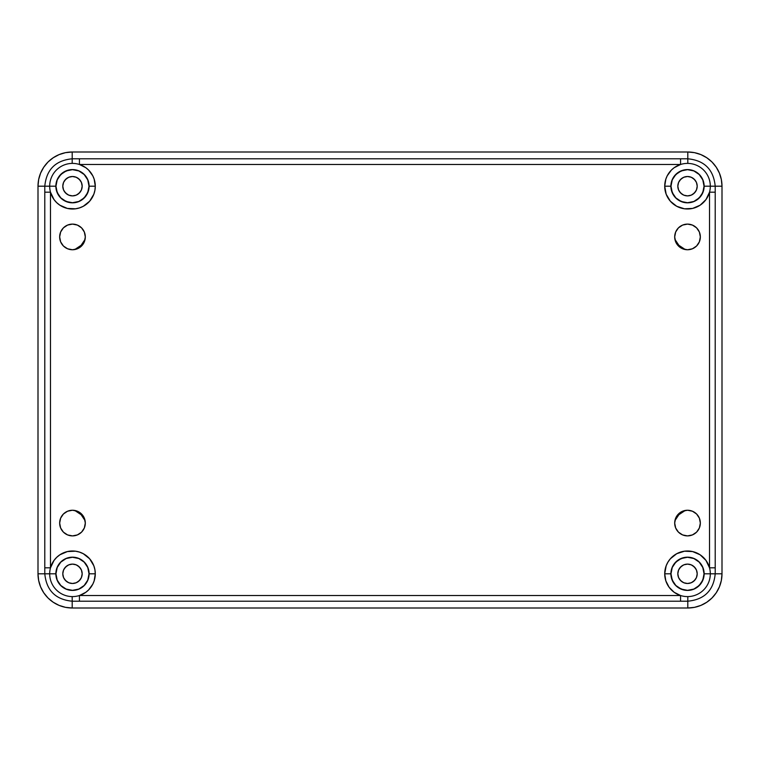 <?xml version="1.0" encoding="UTF-8"?>
<svg xmlns="http://www.w3.org/2000/svg" width="760" height="760" viewBox="0 0 760 760"><rect width="100%" height="100%" fill="white"/><g stroke="black" fill="none" stroke-linecap="round" stroke-linejoin="round"><path stroke-width="1.14" d="M55.86 573.8A16.625 16.625 0 0 0 72.485 590.425A16.625 16.625 0 0 0 89.11 573.8L95.285 573.8A22.8 22.8 0 0 1 72.181 596.6A22.8 22.8 0 0 1 49.685 573.8L55.86 573.8L57.133 580.165L60.733 585.552L66.12 589.152L72.485 590.425L78.85 589.152L84.236 585.552L87.837 580.165L89.11 573.8L87.837 567.435L84.236 562.048L78.85 558.448L72.485 557.175L66.12 558.448L60.733 562.048L57.133 567.435L55.86 573.8L49.685 573.8A22.8 22.8 0 0 1 50.483 567.806L50.483 192.195A22.8 22.8 0 0 1 49.685 186.2L55.86 186.2A16.625 16.625 0 0 0 72.485 202.825A16.625 16.625 0 0 0 89.11 186.2L95.285 186.2A22.8 22.8 0 0 1 50.483 192.195L53.998 199.548L56.687 202.635L59.878 205.2L67.364 208.42L75.506 208.8L79.496 207.898L83.267 206.292L89.642 201.219L93.831 194.218L94.914 190.275L95.285 186.2L94.164 179.132L92.787 175.816L88.569 170.031L85.832 167.713L79.439 164.483L680.561 164.483L674.167 167.713L671.431 170.031L667.213 175.816L665.836 179.132L664.715 186.2L670.89 186.2A16.625 16.625 0 0 0 687.515 202.825A16.625 16.625 0 0 0 704.14 186.2L710.315 186.2A22.8 22.8 0 0 1 684.494 208.8A22.8 22.8 0 0 1 664.715 186.2L666.168 194.218L670.358 201.219L676.732 206.292L684.494 208.8L692.635 208.42L700.121 205.2L706.002 199.548L709.517 192.195L709.517 567.806L706.002 560.452L700.121 554.8L692.635 551.579L684.494 551.2L676.732 553.707L670.358 558.781L667.954 562.096L666.168 565.782L664.715 573.8L670.89 573.8A16.625 16.625 0 0 0 687.515 590.425A16.625 16.625 0 0 0 704.14 573.8L710.315 573.8A22.8 22.8 0 0 1 680.561 595.517A22.8 22.8 0 0 1 664.715 573.8L665.836 580.868L669.094 587.242L674.167 592.287L680.561 595.517L79.439 595.517L85.832 592.287L88.569 589.969L92.787 584.183L94.164 580.868L95.285 573.8L94.914 569.725L93.831 565.782L89.642 558.781L83.267 553.707L79.496 552.102L75.506 551.2L67.364 551.579L59.878 554.8L56.687 557.365L53.998 560.452L50.483 567.806A22.8 22.8 0 0 1 95.285 573.8L89.11 573.8A16.625 16.625 0 0 0 72.485 557.175A16.625 16.625 0 0 0 55.86 573.8M85.31 523.07A12.825 12.825 0 0 1 72.485 535.895A12.825 12.825 0 0 1 59.66 523.07L60.638 527.981L63.412 532.142L67.573 534.917L72.485 535.895L77.396 534.917L81.557 532.142L84.331 527.981L85.31 523.07L84.331 518.158L81.557 513.997L77.396 511.223L72.485 510.245L67.573 511.223L63.412 513.997L60.638 518.158L59.66 523.07A12.825 12.825 0 0 1 72.485 510.245A12.825 12.825 0 0 1 85.31 523.07M700.34 523.07A12.825 12.825 0 0 1 687.515 535.895A12.825 12.825 0 0 1 674.69 523.07L675.668 527.981L678.442 532.142L682.603 534.917L687.515 535.895L692.426 534.917L696.587 532.142L699.361 527.981L700.34 523.07L699.361 518.158L696.587 513.997L692.426 511.223L687.515 510.245L682.603 511.223L678.442 513.997L675.668 518.158L674.69 523.07A12.825 12.825 0 0 1 687.515 510.245A12.825 12.825 0 0 1 700.34 523.07M700.34 236.93A12.825 12.825 0 0 1 687.515 249.755A12.825 12.825 0 0 1 674.69 236.93L675.668 241.841L678.442 246.002L682.603 248.776L687.515 249.755L692.426 248.776L696.587 246.002L699.361 241.841L700.34 236.93L699.361 232.018L696.587 227.857L692.426 225.083L687.515 224.105L682.603 225.083L678.442 227.857L675.668 232.018L674.69 236.93A12.825 12.825 0 0 1 687.515 224.105A12.825 12.825 0 0 1 700.34 236.93M85.31 236.93A12.825 12.825 0 0 1 72.485 249.755A12.825 12.825 0 0 1 59.66 236.93L60.638 241.841L63.412 246.002L67.573 248.776L72.485 249.755L77.396 248.776L81.557 246.002L84.331 241.841L85.31 236.93L84.331 232.018L81.557 227.857L77.396 225.083L72.485 224.105L67.573 225.083L63.412 227.857L60.638 232.018L59.66 236.93A12.825 12.825 0 0 1 72.485 224.105A12.825 12.825 0 0 1 85.31 236.93M89.015 186.2A16.53 16.53 0 0 1 72.485 202.73A16.53 16.53 0 0 1 55.955 186.2A16.53 16.53 0 0 1 72.485 169.67A16.53 16.53 0 0 1 89.015 186.2L87.761 192.527L84.17 197.885L78.812 201.476L72.485 202.73L66.158 201.476L60.8 197.885L57.209 192.527L55.955 186.2L57.209 179.873L60.8 174.515L66.158 170.924L72.485 169.67L78.812 170.924L84.17 174.515L87.761 179.873L89.015 186.2M704.045 186.2A16.53 16.53 0 0 1 687.515 202.73A16.53 16.53 0 0 1 670.985 186.2A16.53 16.53 0 0 1 687.515 169.67A16.53 16.53 0 0 1 704.045 186.2L702.791 192.527L699.2 197.885L693.842 201.476L687.515 202.73L681.188 201.476L675.83 197.885L672.239 192.527L670.985 186.2L672.239 179.873L675.83 174.515L681.188 170.924L687.515 169.67L693.842 170.924L699.2 174.515L702.791 179.873L704.045 186.2M704.045 573.8A16.53 16.53 0 0 1 687.515 590.33A16.53 16.53 0 0 1 670.985 573.8A16.53 16.53 0 0 1 687.515 557.27A16.53 16.53 0 0 1 704.045 573.8L702.791 580.127L699.2 585.485L693.842 589.076L687.515 590.33L681.188 589.076L675.83 585.485L672.239 580.127L670.985 573.8L672.239 567.473L675.83 562.115L681.188 558.524L687.515 557.27L693.842 558.524L699.2 562.115L702.791 567.473L704.045 573.8M89.015 573.8A16.53 16.53 0 0 1 72.485 590.33A16.53 16.53 0 0 1 55.955 573.8A16.53 16.53 0 0 1 72.485 557.27A16.53 16.53 0 0 1 89.015 573.8L87.761 580.127L84.17 585.485L78.812 589.076L72.485 590.33L66.158 589.076L60.8 585.485L57.209 580.127L55.955 573.8L57.209 567.473L60.8 562.115L66.158 558.524L72.485 557.27L78.812 558.524L84.17 562.115L87.761 567.473L89.015 573.8M722 573.8L721.344 580.469L719.397 586.891L716.233 592.8L711.987 597.987L706.8 602.233L700.891 605.397L694.469 607.344L687.8 608L72.2 608L65.531 607.344L59.109 605.397L53.2 602.233L48.013 597.987L43.767 592.8L40.603 586.891L38.655 580.469L38 573.8L38 186.2L38.655 179.531L40.603 173.109L43.767 167.2L48.013 162.013L53.2 157.766L59.109 154.603L65.531 152.655L72.2 152L687.8 152L694.469 152.655L700.891 154.603L706.8 157.766L711.987 162.013L716.233 167.2L719.397 173.109L721.344 179.531L722 186.2L722 573.8L715.207 573.8C713.592 590.434 704.453 599.573 687.8 601.207L687.8 608A34.2 34.2 0 0 0 722 573.8L722 186.2L715.207 186.2L715.207 573.8L722 573.8M722 186.2A34.2 34.2 0 0 0 687.8 152L687.8 158.792C704.434 160.407 713.573 169.546 715.207 186.2L722 186.2M72.2 152L72.2 158.792L72.2 152A34.2 34.2 0 0 0 38 186.2L44.792 186.2C46.407 169.566 55.546 160.427 72.2 158.792L72.181 163.4A22.8 22.8 0 0 1 95.285 186.2L89.11 186.2L87.837 179.835L84.236 174.448L78.85 170.848L72.485 169.575L69.245 169.898L63.251 172.377L58.662 176.966L57.133 179.835L55.86 186.2L56.183 189.439L58.662 195.434L60.733 197.951L63.251 200.023L69.245 202.502L72.485 202.825L78.85 201.552L81.719 200.023L86.307 195.434L88.787 189.439L89.11 186.2A16.625 16.625 0 0 0 72.485 169.575A16.625 16.625 0 0 0 55.86 186.2L49.685 186.2A22.8 22.8 0 0 1 79.439 164.483L680.561 164.483A22.8 22.8 0 0 1 710.315 186.2L704.14 186.2L702.867 179.835L699.267 174.448L693.88 170.848L687.515 169.575L684.275 169.898L678.281 172.377L673.692 176.966L672.163 179.835L670.89 186.2L671.213 189.439L673.692 195.434L675.764 197.951L678.281 200.023L684.275 202.502L687.515 202.825L693.88 201.552L696.749 200.023L701.337 195.434L703.817 189.439L704.14 186.2A16.625 16.625 0 0 0 687.515 169.575A16.625 16.625 0 0 0 670.89 186.2L664.715 186.2A22.8 22.8 0 0 1 687.819 163.4A22.8 22.8 0 0 1 710.315 186.2L715.207 186.2C713.573 169.546 704.434 160.407 687.8 158.792L687.8 152L72.2 152M72.352 158.792L78.546 158.783M79.439 158.783L687.8 158.792L687.819 163.4L687.8 158.792L680.561 158.783L680.561 164.483L680.561 158.783L79.439 158.783L79.439 164.483L79.439 158.783L72.2 158.792C55.546 160.427 46.407 169.566 44.792 186.2L38 186.2L38 573.8L44.792 573.8L44.792 186.2L49.685 186.2A22.8 22.8 0 0 1 72.181 163.4L72.2 158.792M38 573.8A34.2 34.2 0 0 0 72.2 608L72.2 601.207C55.566 599.592 46.426 590.453 44.792 573.8L38 573.8M687.8 608L687.8 601.207C704.453 599.573 713.592 590.434 715.207 573.8L715.207 186.2L710.315 186.2A22.8 22.8 0 0 1 709.517 192.195L715.217 192.195L709.517 192.195L709.517 567.806A22.8 22.8 0 0 1 710.315 573.8L704.14 573.8L702.867 567.435L699.267 562.048L693.88 558.448L687.515 557.175L684.275 557.498L678.281 559.977L673.692 564.566L672.163 567.435L670.89 573.8L671.213 577.039L673.692 583.034L675.764 585.552L678.281 587.622L684.275 590.102L687.515 590.425L693.88 589.152L696.749 587.622L701.337 583.034L703.817 577.039L704.14 573.8A16.625 16.625 0 0 0 687.515 557.175A16.625 16.625 0 0 0 670.89 573.8L664.715 573.8A22.8 22.8 0 0 1 709.517 567.806L715.217 567.806L709.517 567.806A22.8 22.8 0 0 1 710.315 573.8L715.207 573.8L710.315 573.8A22.8 22.8 0 0 1 687.819 596.6L687.8 601.207L687.819 596.6A22.8 22.8 0 0 1 680.561 595.517L680.561 601.217L72.2 601.207L72.2 608L687.8 608M687.648 601.207L681.454 601.217M61.826 244.055L63.412 246.002M698.174 229.805L696.587 227.857M698.174 515.945L696.587 513.997M61.826 530.195L63.412 532.142M49.685 186.2L44.792 186.2L44.783 192.195L50.483 192.195A22.8 22.8 0 0 1 49.685 186.2M680.561 601.217L680.561 595.517L79.439 595.517L79.439 601.217L687.8 601.207M50.483 567.806L50.483 192.195L44.783 192.195L44.783 567.806L50.483 567.806L44.783 567.806L44.792 573.8L49.685 573.8A22.8 22.8 0 0 1 50.483 567.806M72.2 601.207L79.439 601.217L79.439 595.517A22.8 22.8 0 0 1 72.181 596.6L72.2 601.207L72.181 596.6A22.8 22.8 0 0 1 49.685 573.8L44.792 573.8C46.426 590.453 55.566 599.592 72.2 601.207M697.205 186.2A9.69 9.69 0 0 1 687.515 195.89A9.69 9.69 0 0 1 677.825 186.2L678.566 189.905L680.665 193.049L683.81 195.149L687.515 195.89L691.22 195.149L694.364 193.049L696.464 189.905L697.205 186.2L696.464 182.495L694.364 179.35L691.22 177.251L687.515 176.51L683.81 177.251L680.665 179.35L678.566 182.495L677.825 186.2A9.69 9.69 0 0 1 687.515 176.51A9.69 9.69 0 0 1 697.205 186.2M695.571 180.814L692.901 178.144M691.22 177.251L689.406 176.7M682.128 178.144L679.459 180.814M678.566 182.495L678.015 184.309M679.459 191.586L682.128 194.256M683.81 195.149L685.625 195.7M692.901 194.256L695.571 191.586M696.464 189.905L697.015 188.09M82.175 186.2A9.69 9.69 0 0 1 72.485 195.89A9.69 9.69 0 0 1 62.795 186.2L63.536 182.495L65.635 179.35L68.78 177.251L72.485 176.51L76.19 177.251L79.335 179.35L81.434 182.495L82.175 186.2L81.434 189.905L79.335 193.049L76.19 195.149L72.485 195.89L68.78 195.149L65.635 193.049L63.536 189.905L62.795 186.2A9.69 9.69 0 0 1 72.485 176.51A9.69 9.69 0 0 1 82.175 186.2M80.541 191.586L77.871 194.256M76.19 195.149L74.376 195.7M67.098 194.256L64.429 191.586M63.536 189.905L62.985 188.09M64.429 180.814L67.098 178.144M68.78 177.251L70.594 176.7M77.871 178.144L80.541 180.814M81.434 182.495L81.985 184.309M82.175 573.8A9.69 9.69 0 0 1 72.485 583.49A9.69 9.69 0 0 1 62.795 573.8L63.536 577.505L65.635 580.649L68.78 582.749L72.485 583.49L76.19 582.749L79.335 580.649L81.434 577.505L82.175 573.8L81.434 570.095L79.335 566.95L76.19 564.851L72.485 564.11L68.78 564.851L65.635 566.95L63.536 570.095L62.795 573.8A9.69 9.69 0 0 1 72.485 564.11A9.69 9.69 0 0 1 82.175 573.8M80.541 568.413L77.871 565.744M76.19 564.851L74.376 564.3M67.098 565.744L64.429 568.413M63.536 570.095L62.985 571.909M64.429 579.186L67.098 581.856M68.78 582.749L70.594 583.3M77.871 581.856L80.541 579.186M81.434 577.505L81.985 575.69M697.205 573.8A9.69 9.69 0 0 1 687.515 583.49A9.69 9.69 0 0 1 677.825 573.8L678.566 570.095L680.665 566.95L683.81 564.851L687.515 564.11L691.22 564.851L694.364 566.95L696.464 570.095L697.205 573.8L696.464 577.505L694.364 580.649L691.22 582.749L687.515 583.49L683.81 582.749L680.665 580.649L678.566 577.505L677.825 573.8A9.69 9.69 0 0 1 687.515 564.11A9.69 9.69 0 0 1 697.205 573.8M695.571 579.186L692.901 581.856M691.22 582.749L689.406 583.3M682.128 581.856L679.459 579.186M678.566 577.505L678.015 575.69M679.459 568.413L682.128 565.744M683.81 564.851L685.625 564.3M692.901 565.744L695.571 568.413M696.464 570.095L697.015 571.909M59.109 605.397L65.531 607.344M719.397 586.891L721.344 580.469M700.891 154.603L694.469 152.655M40.603 173.109L38.655 179.531M74.129 249.65A18.268 18.268 0 0 0 85.072 239.391M75.202 249.242L81.13 245.29L85.082 239.362M85.072 520.609A18.268 18.268 0 0 0 74.129 510.35M85.082 520.638L81.13 514.71L75.202 510.758M674.928 239.391A18.268 18.268 0 0 0 685.871 249.65M674.918 239.362L678.87 245.29L684.798 249.242M685.871 510.35A18.268 18.268 0 0 0 674.928 520.609M684.798 510.758L678.87 514.71L674.918 520.638"/></g></svg>
